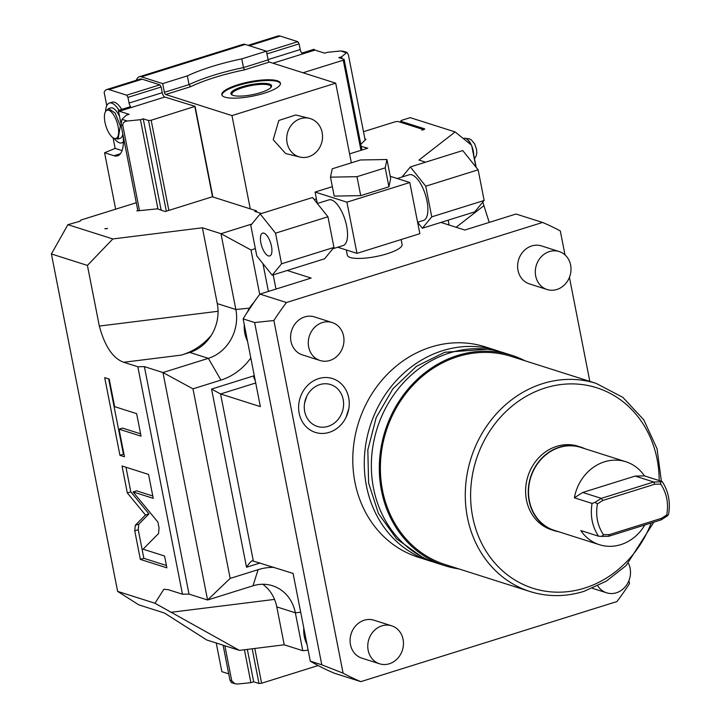 <?xml version="1.0" encoding="UTF-8"?>
<svg xmlns="http://www.w3.org/2000/svg" width="720" height="720" viewBox="0 0 720 720"><rect width="100%" height="100%" fill="white"/><g stroke="black" fill="none" stroke-linecap="round" stroke-linejoin="round"><path stroke-width="1.08" d="M565.011 254.898L560.313 230.958A247.077 218.646 -72.4 0 0 542.556 222.453L516.033 214.02L464.823 230.031L440.919 222.435M569.421 277.371L589.824 381.393M628.92 580.662L629.496 583.587A247.077 218.646 -72.4 0 1 616.941 601.56L360.837 681.633L334.305 673.2A247.077 218.646 107.6 0 1 310.302 661.158L293.085 573.426L252.432 560.817M287.235 270.486L311.139 278.082L259.929 294.093A247.077 218.646 107.6 0 0 243.144 318.888L260.361 406.62L220.563 393.966L211.563 389.07L246.519 567.252L260.208 562.968M542.556 222.453L286.461 302.526L259.929 294.093M401.121 239.553L402.093 244.467A27.9 6.84 168.9 0 1 387.099 253.773A27.9 6.84 168.9 0 1 347.346 255.213L346.311 249.966M286.461 302.526A247.077 218.646 107.6 0 0 273.897 320.508L343.08 673.137L321.786 664.812L254.628 322.542L243.144 318.888M321.786 664.812L310.302 661.158M308.142 650.169L302.787 650.709L284.22 644.805L239.427 650.385L206.802 640.008L164.439 613.017L138.789 604.863L117.612 591.372L51.408 253.962L87.426 265.419L99.324 326.07L218.061 311.274M482.787 202.113L489.231 222.399M363.492 131.688L395.352 121.734L397.98 121.464L422.739 129.339L421.875 130.167L423.621 129.618A1.989 0.486 168.9 0 0 424.692 128.952A1.989 0.486 168.9 0 0 424.485 128.79L400.608 121.203L401.472 120.375L410.202 117.648L455.121 131.931L471.636 145.287L475.902 167.031M476.181 167.382L473.049 151.398A11.952 4.734 72.6 0 0 472.176 148.041M463.833 138.447A11.952 4.734 72.6 0 1 464.175 138.303A11.952 4.734 72.6 0 1 470.844 144.648M455.121 131.931L418.959 160.074L425.583 162.18M449.118 225.036L448.164 220.167M250.812 357.966A59.778 52.902 -72.4 0 1 220.923 380.106L192.978 388.845L230.166 578.403L258.111 569.664A59.778 52.902 -72.4 0 1 274.014 567.36M255.366 248.634L251.001 249.993L259.713 294.381M255.726 382.977L220.563 393.966L253.296 560.772C252.054 560.124 249.795 562.284 246.519 567.252M343.08 673.137A247.077 218.646 107.6 0 0 360.837 681.633M496.647 350.505A110.385 97.686 -72.4 0 0 442.593 350.685A110.385 97.686 107.6 0 0 364.5 456.039A110.385 97.686 107.6 0 0 429.741 560.898L418.248 557.244A110.385 97.686 107.6 0 1 353.007 452.385A110.385 97.686 107.6 0 1 431.1 347.031A110.385 97.686 -72.4 0 1 485.154 346.851L496.647 350.505A110.385 97.686 -72.4 0 1 500.157 351.702M332.154 322.533L314.469 316.908A19.926 17.631 107.6 0 0 304.713 316.935A19.926 17.631 107.6 0 0 290.619 335.952A19.926 17.631 107.6 0 0 302.391 354.879L320.076 360.504A19.926 17.631 107.6 0 0 329.832 360.477A19.926 17.631 -72.4 0 0 343.935 341.46A19.926 17.631 -72.4 0 0 332.154 322.533A19.926 17.631 -72.4 0 0 322.398 322.56A19.926 17.631 107.6 0 0 308.304 341.577A19.926 17.631 107.6 0 0 320.076 360.504M391.653 625.815L373.968 620.19A19.926 17.631 107.6 0 0 364.212 620.226A19.926 17.631 107.6 0 0 350.118 639.243A19.926 17.631 107.6 0 0 361.89 658.17L379.584 663.795A19.926 17.631 107.6 0 0 389.34 663.759A19.926 17.631 -72.4 0 0 403.434 644.742A19.926 17.631 -72.4 0 0 391.653 625.815A19.926 17.631 -72.4 0 0 381.897 625.851A19.926 17.631 107.6 0 0 367.803 644.868A19.926 17.631 107.6 0 0 379.584 663.795M559.188 251.55L541.503 245.925A19.926 17.631 107.6 0 0 531.747 245.952A19.926 17.631 107.6 0 0 517.653 264.969A19.926 17.631 107.6 0 0 529.425 283.896L547.11 289.521A19.926 17.631 107.6 0 0 556.866 289.494A19.926 17.631 -72.4 0 0 570.969 270.477A19.926 17.631 -72.4 0 0 559.188 251.55A19.926 17.631 -72.4 0 0 549.432 251.577A19.926 17.631 107.6 0 0 535.338 270.594A19.926 17.631 107.6 0 0 547.11 289.521M318.663 378.603A28.251 25.002 -72.4 0 1 348.849 408.51A28.251 25.002 -72.4 0 1 346.023 417.402A28.251 25.002 -72.4 0 1 329.211 432.36A28.251 25.002 -72.4 0 1 299.169 413.226A28.251 25.002 -72.4 0 1 318.663 378.603M254.628 322.542L273.897 320.508M429.741 560.898A110.385 97.686 107.6 0 0 433.305 561.951M511.677 355.284A110.385 97.686 -72.4 0 0 457.623 355.473A110.385 97.686 107.6 0 0 379.53 460.818A110.385 97.686 107.6 0 0 444.78 565.677L436.815 563.148A110.385 97.686 107.6 0 1 371.574 458.289A110.385 97.686 107.6 0 1 449.667 352.935A110.385 97.686 -72.4 0 1 503.721 352.755L511.677 355.284A110.385 97.686 -72.4 0 1 524.979 360.765M444.78 565.677A110.385 97.686 107.6 0 0 458.802 568.881M530.028 591.534L445.14 564.543A109.188 96.633 107.6 0 1 380.601 460.818A109.188 96.633 107.6 0 1 457.848 356.607A109.188 96.633 -72.4 0 1 511.317 356.427L596.205 383.418A109.188 96.633 107.6 0 0 542.745 383.598A109.188 96.633 107.6 0 0 465.498 487.809A109.188 96.633 107.6 0 0 530.028 591.534C547.695 597.024 565.668 596.97 583.947 591.363L606.267 581.193L626.067 565.632L653.832 522.171M554.256 530.658A43.839 38.79 107.6 0 1 528.345 489.015A43.839 38.79 107.6 0 1 559.359 447.183A43.839 38.79 -72.4 0 1 580.824 447.111L578.169 446.265A43.839 38.79 107.6 0 0 556.704 446.337A43.839 38.79 107.6 0 0 525.699 488.169A43.839 38.79 107.6 0 0 551.601 529.812L554.256 530.658A43.839 38.79 107.6 0 0 558.657 531.747M580.824 447.111A43.839 38.79 -72.4 0 1 585.045 448.767M625.833 461.736A43.533 38.529 107.6 0 0 604.512 461.808A43.533 38.529 107.6 0 0 574.38 497.799L582.723 492.462L635.121 476.082L644.472 475.884A43.533 38.529 107.6 0 0 625.833 461.736L580.734 447.39A43.533 38.529 -72.4 0 0 559.413 447.462A43.533 38.529 107.6 0 0 528.615 489.015A43.533 38.529 107.6 0 0 554.346 530.37L599.445 544.716A43.533 38.529 107.6 0 0 620.766 544.644A43.533 38.529 107.6 0 0 644.841 524.988M574.38 497.799L592.065 503.424L595.008 502.389L597.447 503.883C595.413 515.421 597.429 525.699 603.495 534.708L601.686 536.418L598.491 536.184C592.209 526.563 590.067 515.637 592.065 503.424M598.491 536.184L580.806 530.559A43.533 38.529 107.6 0 0 599.445 544.716M644.472 475.884L662.157 481.509C668.448 491.139 670.59 502.056 668.592 514.269L667.413 515.871L666.747 514.935C668.772 503.397 666.756 493.119 660.699 484.11L660.735 481.833L653.688 481.986L601.299 498.366L582.723 492.462M660.699 484.11L654.714 484.236L602.784 500.472L601.299 498.366L595.008 502.389M660.735 481.833L662.157 481.509M601.686 536.418L608.733 536.274L661.131 519.894L667.413 515.871M603.495 534.708L609.48 534.591L661.41 518.355L666.747 514.935M608.733 536.274L609.48 534.591M602.784 500.472L597.447 503.883M635.121 476.082L653.688 481.986L654.714 484.236M661.131 519.894L661.41 518.355M597.771 585.855A19.926 17.631 107.6 0 0 606.618 592.812A19.926 17.631 107.6 0 0 616.374 592.776A19.926 17.631 -72.4 0 0 628.38 563.274M319.842 384.597A21.96 19.431 -72.4 0 1 343.179 399.465A21.96 19.431 -72.4 0 1 328.032 426.375A21.96 19.431 -72.4 0 1 304.578 403.128A21.96 19.431 -72.4 0 1 306.774 396.225A21.96 19.431 -72.4 0 1 319.842 384.597M189.009 594.099L144.387 366.633L137.826 366.75L182.457 594.216L189.009 594.099L207.576 600.003L252.99 585.81A39.852 35.262 -72.4 0 1 272.502 585.738A39.852 35.262 -72.4 0 1 295.353 612.801L302.787 650.709M284.22 644.805L276.786 606.888A39.852 35.262 -72.4 0 0 262.746 584.262M239.427 650.385L154.971 603.252L117.612 591.372M182.457 594.216L168.372 589.734L163.863 589.239L154.971 603.252M137.826 366.75L123.741 362.277C112.986 358.461 104.841 346.401 99.324 326.07M135.279 525.285L134.748 530.82L140.355 559.404L166.887 567.846L164.565 556.011L143.073 549.18L158.535 533.556L159.075 528.021L157.905 522.09L133.074 491.931L153.252 498.348L148.554 474.417L122.031 465.984L127.323 492.957L145.467 514.998L135.279 525.285L138.771 524.196L138.24 529.722L143.847 558.315L166.428 565.497M119.043 429.174L141.048 436.167L136.629 413.649L114.624 406.647L109.215 379.08L104.697 377.64L119.934 455.301L124.452 456.741L119.043 429.174L122.535 428.076L140.589 433.818M230.166 578.403L207.576 600.003L162.954 372.537L192.978 388.845M87.426 265.419L112.824 238.95L202.401 227.781L220.977 233.694L235.854 309.51A39.852 35.262 -72.4 0 1 208.359 358.344L162.954 372.537L144.387 366.633M189.792 352.44L181.251 355.113C192.906 351.648 202.905 345.078 211.248 335.403A39.852 35.262 -72.4 0 1 189.792 352.44L208.359 358.344L220.923 380.106M202.401 227.781L217.278 303.606A39.852 35.262 -72.4 0 1 211.248 335.403M349.587 153.882L367.758 148.203L361.197 146.34M266.481 51.489L297.846 41.688L299.097 43.866L300.213 49.554A3.987 1.575 -107.4 0 0 301.743 53.118L313.974 49.293A3.987 1.575 -107.4 0 0 314.955 50.085L324.684 53.172L327.474 52.299L340.632 50.976L343.512 51.264L346.959 52.362L348.399 54.801L365.139 140.103L360.792 144.27M365.139 140.103L366.003 139.275L364.995 139.374M251.001 249.993L220.977 233.694L251.802 224.055M112.824 238.95L67.905 224.667L80.199 221.202M136.287 202.725L80.991 220.014L80.127 220.842M166.329 211.185L148.536 120.519L143.235 118.827L140.436 119.7L127.287 121.023C124.299 121.338 122.796 122.778 122.769 125.343L139.5 210.645L136.872 210.915L137.736 210.087L137.871 210.807M139.5 210.645L157.392 208.845L165.177 211.545L212.328 196.794L256.545 210.861L256.77 212.031M261.414 213.507L254.799 211.401L256.545 210.861M314.163 199.539L316.422 198.828M107.523 228.456A1.989 0.486 168.9 0 1 104.895 228.717L107.523 228.456M365.994 147.636L366.201 148.689M365.643 147.753L365.85 148.797M400.842 122.373L400.608 121.203M422.838 129.861L422.739 129.339M346.959 52.362L341.622 56.799L341.991 58.68M228.726 673.866L221.85 671.679L216.225 643.005M318.141 665.55L261.621 683.226L258.984 683.487L253.683 681.804L250.884 682.677L237.735 684L234.855 683.712L231.408 682.614L229.959 680.175L223.101 645.192M341.622 56.799L338.832 57.672L344.133 59.364L343.278 60.192L303.039 72.765M245.196 44.424L141.462 76.86A19.926 7.884 -107.4 0 0 139.23 76.797L242.973 44.361A19.926 7.884 72.6 0 1 245.196 44.424L266.418 51.174L268.128 59.895A1.989 0.792 -107.4 0 0 269.388 62.073L335.709 83.16L351.342 162.828M360.963 150.327L343.278 60.192M261.621 683.226L254.799 648.468M168.849 210.393L151.164 120.249L195.084 106.353L164.763 97.038L119.358 111.24L129.078 114.327L126.288 115.2L121.977 119.34L120.996 124.785L137.736 210.087M212.535 196.866L194.832 106.596M139.23 76.797A19.926 7.884 -107.4 0 0 136.35 80.271M141.462 76.86L162.684 83.61L164.394 92.322L189.036 84.618L190.629 86.688A81.693 20.043 168.9 0 1 244.404 69.876L269.388 62.073M335.709 83.16L231.975 115.596L165.645 94.5A1.989 0.792 72.6 0 1 164.394 92.322M231.975 115.596L250.272 208.863M212.868 196.965L195.084 106.353M148.536 120.519L151.164 120.249M258.984 683.487L252.18 648.792M143.235 118.827L161.127 210.033M247.329 649.404L253.683 681.804M140.436 119.7L157.959 209.025M244.431 649.764L250.884 682.677M224.865 645.75L231.732 680.742L234.855 683.712M120.429 153.729L113.994 155.736L104.58 152.748L115.65 209.178M113.994 155.736A31.878 12.618 -107.4 0 0 117.558 155.835A31.878 12.618 -107.4 0 0 122.985 134.919M119.358 111.24A3.987 1.575 72.6 0 1 118.368 110.448L120.843 123.048M266.958 53.91L299.097 43.866M248.067 45.333L277.929 36A19.926 7.884 72.6 0 1 280.161 36.063L297.846 41.688M309.393 118.35L295.722 114.975L278.793 120.483L273.222 139.716L285.642 153.531L299.844 157.041A19.926 17.793 103.9 0 0 322.083 132.228A19.926 17.793 -76.1 0 0 309.393 118.35A19.926 17.793 -76.1 0 0 287.154 143.154A19.926 17.793 103.9 0 0 299.844 157.041M237.861 84.753A29.889 7.335 168.9 0 1 280.449 83.214A29.889 7.335 168.9 0 1 264.384 93.186A29.889 7.335 168.9 0 1 221.796 94.725A29.889 7.335 168.9 0 1 237.861 84.753M266.418 51.174L241.776 58.878A83.691 20.529 -11.1 0 0 187.326 75.897L162.684 83.61M187.326 75.897L189.036 84.618A83.691 20.529 168.9 0 1 243.486 67.599L244.404 69.876M241.776 58.878L243.486 67.599L268.128 59.895M221.904 95.094A29.889 7.335 168.9 0 1 238.005 85.509A29.889 7.335 168.9 0 1 280.485 83.601M242.073 86.805A20.727 5.085 -11.1 0 0 231.849 94.851A20.727 5.085 -11.1 0 0 260.469 92.655A20.727 5.085 -11.1 0 0 271.188 87.129A20.727 5.085 -11.1 0 0 263.673 83.349A20.727 5.085 -11.1 0 0 242.073 86.805M270.828 87.57A19.926 4.887 -11.1 0 0 270.972 86.652A19.926 4.887 -11.1 0 0 242.577 87.678A19.926 4.887 -11.1 0 0 231.867 94.32A19.926 4.887 -11.1 0 0 232.353 95.121M162.252 92.682L129.069 103.059L127.953 97.371L126.693 95.193L159.876 84.825L161.136 87.003L162.252 92.682A3.987 1.575 -107.4 0 0 164.763 97.038M159.876 84.825L142.191 79.2A19.926 7.884 72.6 0 0 139.968 79.137L106.785 89.514A19.926 7.884 72.6 0 1 109.008 89.577L126.693 95.193M127.953 97.371L161.136 87.003M129.069 103.059A3.987 1.575 -107.4 0 0 130.599 106.623L118.368 110.448M113.067 137.781L115.146 148.401L122.067 150.597M106.785 89.514A19.926 7.884 72.6 0 0 104.148 92.322L106.767 105.678M104.58 152.748L115.146 148.401M119.52 116.316A15.147 5.994 -107.4 0 0 118.26 113.967M105.588 111.465A20.853 8.253 72.6 0 1 109.386 103.068L112.176 102.195A20.853 8.253 72.6 0 1 121.743 109.395M123.39 141.867A20.853 8.253 72.6 0 1 121.833 142.875A20.853 8.253 72.6 0 1 114.057 138.303M109.386 103.068A20.853 8.253 72.6 0 1 118.953 110.268M114.417 138.429A14.787 5.859 -107.4 0 0 118.098 126.405A14.787 5.859 -107.4 0 0 105.867 111.078A14.787 5.859 -107.4 0 0 104.967 122.229A14.787 5.859 -107.4 0 0 114.417 138.429L118.035 138.987L120.132 138.33A15.939 6.309 -107.4 0 0 122.814 134.046M118.035 138.987L120.357 126.018L115.191 113.067L108.522 108.558L110.619 107.901A15.939 6.309 72.6 0 1 119.547 116.433M108.522 108.558L105.867 111.078M67.905 224.667L51.408 253.962M361.926 150.03L344.133 59.364M145.467 514.998L148.959 513.9L138.771 524.196M127.323 492.957L130.815 491.868L148.959 513.9M125.982 467.235L130.815 491.868M133.074 491.931L136.566 490.833L152.793 495.999M140.355 559.404L143.847 558.315M108.648 378.9L123.426 454.212L123.984 454.392M119.934 455.301L123.426 454.212M337.707 247.23L356.967 253.359L419.841 233.694L409.797 182.52L390.249 176.301M356.967 253.359L346.923 202.176L409.797 182.52M332.856 248.751L343.161 245.529A23.913 9.468 72.6 0 0 346.644 226.08A23.913 9.468 72.6 0 0 328.896 199.881L317.331 203.499L315.09 192.051L346.923 202.176M332.352 186.651L315.09 192.051M330.489 177.156L334.215 196.11L360.711 195.633L388.944 186.813L390.672 178.461L386.955 159.507L360.459 159.984L332.226 168.804L330.489 177.156L356.985 176.679L385.218 167.85L386.955 159.507M388.944 186.813L385.218 167.85M360.711 195.633L356.985 176.679M272.187 275.184L324.576 258.804L333.954 247.419L327.942 216.783L312.552 197.523L260.163 213.903L250.785 225.288L256.797 255.933L272.187 275.184L281.556 263.799L275.544 233.163L260.163 213.903M327.942 216.783L275.544 233.163M333.954 247.419L281.556 263.799M271.476 246.231A11.952 4.734 -107.4 0 0 262.602 233.136A11.952 4.734 -107.4 0 0 260.865 242.856A11.952 4.734 72.6 0 0 269.739 255.96A11.952 4.734 72.6 0 0 271.476 246.231M397.224 178.524L409.23 174.762A23.913 9.468 -107.4 0 1 426.978 200.961A23.913 9.468 72.6 0 1 423.495 220.41L417.591 222.255L422.379 228.231L431.748 216.846L425.736 186.201L410.355 166.941L402.066 177.003M422.379 228.231L474.768 211.851L484.146 200.466L478.134 169.821L425.736 186.201M484.146 200.466L431.748 216.846M478.134 169.821L462.744 150.561L410.355 166.941M273.195 274.869L275.985 289.071M456.147 227.268L483.534 205.947M262.944 263.619L268.398 291.447M254.295 375.696A33.876 29.979 -72.4 0 1 253.476 375.966L211.563 389.07M253.476 375.966A5.976 2.367 -107.4 0 0 255.258 380.592M659.169 480.555A105.21 93.105 107.6 0 0 545.256 387.954A105.21 93.105 107.6 0 0 472.68 516.87A105.21 93.105 107.6 0 0 584.523 588.123A105.21 93.105 107.6 0 0 651.249 522.981M300.708 612.261L295.353 612.801L276.786 606.888M274.536 599.4L170.784 612.333M258.111 569.664L252.99 585.81M123.741 362.277L181.251 355.113M249.021 308.187L235.854 309.51L217.278 303.606M314.955 50.085L272.97 63.207M340.632 50.976L345.933 52.659M127.287 121.023L121.977 119.34M231.732 680.742L229.959 680.175M122.769 125.343L120.996 124.785M249.273 45.72L280.161 36.063M300.213 49.554L268.074 59.598M165.645 94.5L190.629 86.688M109.008 89.577L142.191 79.2M134.748 530.82L138.24 529.722M466.767 139.014A11.358 4.5 72.6 0 1 471.366 145.071M471.78 146.052A11.358 4.5 72.6 0 1 473.733 154.881M307.053 644.616A31.878 28.215 -72.4 0 1 303.768 627.858M247.554 341.325A31.878 28.215 -72.4 0 1 244.26 324.576M247.428 311.985A31.878 28.215 -72.4 0 1 253.782 302.508M463.329 138.564L464.175 138.303M421.236 556.452L396.567 538.848L378.459 513.54L368.595 482.94L367.83 449.91L376.2 417.519L392.931 388.755L416.493 366.3L444.726 352.269L487.134 349.218M661.374 481.257L657.045 448.74L643.806 419.859L622.863 397.359L596.205 383.418M592.389 588.285L606.618 592.812M348.849 408.51L346.023 417.402M304.578 403.128L306.774 396.225M121.833 142.875L123.381 142.389M465.867 138.483L469.071 138.735L471.366 139.923L474.696 143.973L476.541 149.274L476.82 152.811L476.235 155.889L474.471 158.679M307.179 645.246L303.507 626.544M247.671 341.955L244.008 323.262M246.213 313.893L254.781 301.095"/></g></svg>
